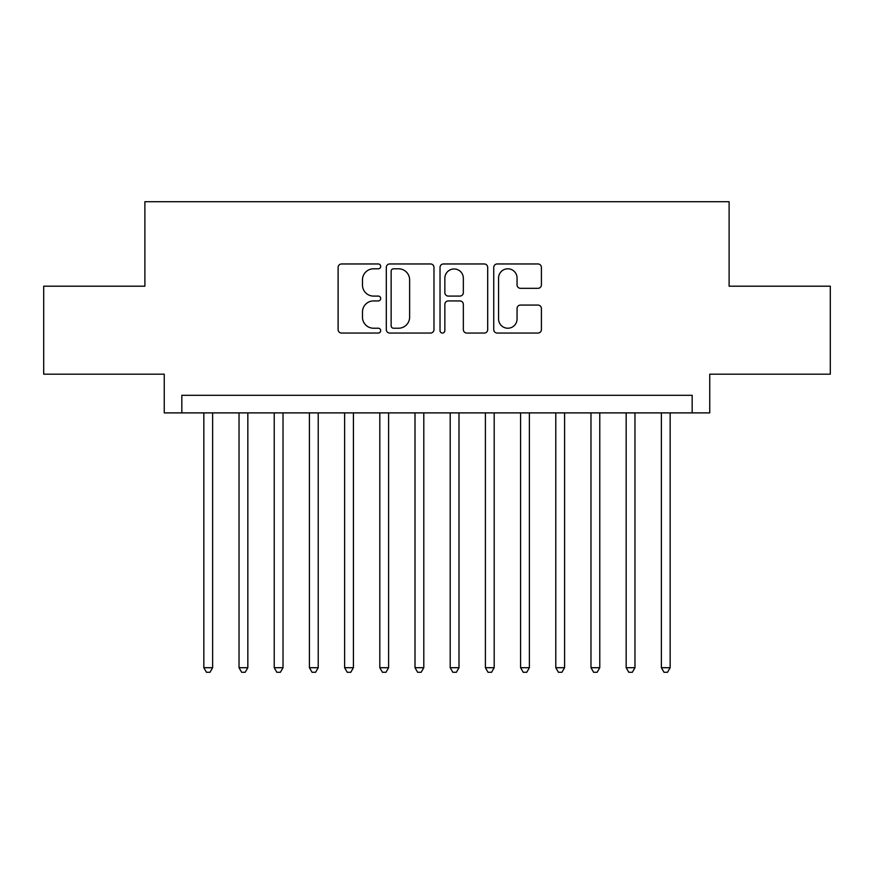 <?xml version="1.0" encoding="UTF-8"?>
<svg xmlns="http://www.w3.org/2000/svg" width="874" height="874" viewBox="0 0 874 874"><rect width="100%" height="100%" fill="white"/><g stroke="black" fill="none" stroke-linecap="round" stroke-linejoin="round"><path stroke-width="1.31" d="M380.693 266.384A2.414 2.414 0 0 0 378.267 263.959L341.57 263.959A3.452 3.452 0 0 0 338.118 267.422L338.118 329.596A3.452 3.452 0 0 0 341.57 333.06L378.267 333.06A2.414 2.414 0 0 0 380.693 330.634A2.414 2.414 0 0 0 378.267 328.22L373.526 328.22A11.056 11.056 0 0 1 362.47 317.164L362.47 311.985A11.056 11.056 0 0 1 373.526 300.929L378.267 300.929A2.414 2.414 0 0 0 380.693 298.504A2.414 2.414 0 0 0 378.267 296.089L373.526 296.089A11.056 11.056 0 0 1 362.47 285.033L362.47 279.855A11.056 11.056 0 0 1 373.526 268.799L378.267 268.799A2.414 2.414 0 0 0 380.693 266.384M537.958 288.322A3.452 3.452 0 0 0 541.41 284.858L541.41 267.422A3.452 3.452 0 0 0 537.958 263.959L497.197 263.959A3.452 3.452 0 0 0 493.744 267.422L493.744 329.596A3.452 3.452 0 0 0 497.197 333.06L537.958 333.06A3.452 3.452 0 0 0 541.41 329.596L541.41 308.522A3.452 3.452 0 0 0 537.958 305.07L520.511 305.07A3.452 3.452 0 0 0 517.058 308.522L517.058 318.977A9.243 9.243 0 0 1 507.816 328.22A9.243 9.243 0 0 1 498.573 318.977L498.573 278.041A9.243 9.243 0 0 1 507.816 268.799A9.243 9.243 0 0 1 517.058 278.041L517.058 284.858A3.452 3.452 0 0 0 520.511 288.322L537.958 288.322M692.164 412.889L709.754 412.889L709.754 374.181L830.3 374.181L830.3 286.191L729.113 286.191L729.113 201.719L144.887 201.719L144.887 286.191L43.7 286.191L43.7 374.181L164.246 374.181L164.246 412.889L692.164 412.889L692.164 395.299L181.836 395.299L181.836 412.889M433.974 267.422A3.452 3.452 0 0 0 430.521 263.959L389.76 263.959A3.452 3.452 0 0 0 386.308 267.422L386.308 329.596A3.452 3.452 0 0 0 389.76 333.06L430.521 333.06A3.452 3.452 0 0 0 433.974 329.596L433.974 267.422M443.479 263.959L484.24 263.959A3.452 3.452 0 0 1 487.692 267.422L487.692 329.596A3.452 3.452 0 0 1 484.24 333.06L466.792 333.06A3.452 3.452 0 0 1 463.34 329.596L463.34 304.381A3.452 3.452 0 0 0 459.888 300.929L448.318 300.929A3.452 3.452 0 0 0 444.855 304.381L444.855 330.634A2.414 2.414 0 0 1 442.441 333.06A2.414 2.414 0 0 1 440.026 330.634L440.026 267.422A3.452 3.452 0 0 1 443.479 263.959M393.562 268.799A2.414 2.414 0 0 0 391.137 271.213L391.137 325.805A2.414 2.414 0 0 0 393.562 328.22L398.566 328.22A11.056 11.056 0 0 0 409.622 317.164L409.622 279.855A11.056 11.056 0 0 0 398.566 268.799L393.562 268.799M463.34 278.216A9.243 9.243 0 0 0 454.098 268.974A9.243 9.243 0 0 0 444.855 278.216L444.855 292.637A3.452 3.452 0 0 0 448.318 296.089L459.888 296.089A3.452 3.452 0 0 0 463.34 292.637L463.34 278.216M203.839 412.889L203.839 667.703L212.633 667.703L212.633 412.889M212.633 667.703L209.989 672.281L206.472 672.281L203.839 667.703M239.028 412.889L239.028 667.703L247.834 667.703L247.834 412.889M247.834 667.703L245.19 672.281L241.672 672.281L239.028 667.703M274.228 412.889L274.228 667.703L283.023 667.703L283.023 412.889M283.023 667.703L280.379 672.281L276.861 672.281L274.228 667.703M309.418 412.889L309.418 667.703L318.223 667.703L318.223 412.889M318.223 667.703L315.58 672.281L312.062 672.281L309.418 667.703M344.618 412.889L344.618 667.703L353.413 667.703L353.413 412.889M353.413 667.703L350.769 672.281L347.251 672.281L344.618 667.703M379.808 412.889L379.808 667.703L388.602 667.703L388.602 412.889M388.602 667.703L385.969 672.281L382.451 672.281L379.808 667.703M415.008 412.889L415.008 667.703L423.803 667.703L423.803 412.889M423.803 667.703L421.159 672.281L417.641 672.281L415.008 667.703M450.197 412.889L450.197 667.703L458.992 667.703L458.992 412.889M458.992 667.703L456.359 672.281L452.841 672.281L450.197 667.703M485.398 412.889L485.398 667.703L494.192 667.703L494.192 412.889M494.192 667.703L491.549 672.281L488.031 672.281L485.398 667.703M520.587 412.889L520.587 667.703L529.382 667.703L529.382 412.889M529.382 667.703L526.749 672.281L523.231 672.281L520.587 667.703M555.777 412.889L555.777 667.703L564.582 667.703L564.582 412.889M564.582 667.703L561.938 672.281L558.42 672.281L555.777 667.703M590.977 412.889L590.977 667.703L599.772 667.703L599.772 412.889M599.772 667.703L597.139 672.281L593.621 672.281L590.977 667.703M626.166 412.889L626.166 667.703L634.972 667.703L634.972 412.889M634.972 667.703L632.328 672.281L628.81 672.281L626.166 667.703M661.367 412.889L661.367 667.703L670.161 667.703L670.161 412.889M670.161 667.703L667.528 672.281L664.011 672.281L661.367 667.703"/></g></svg>
